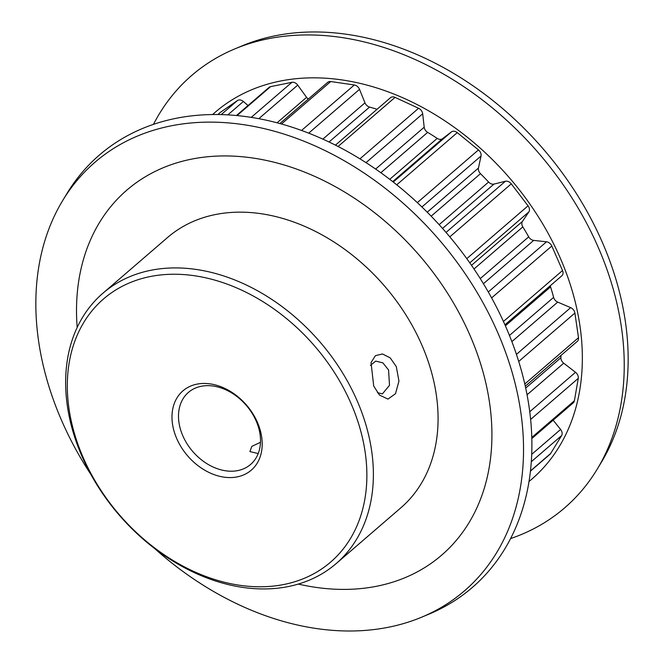 <?xml version="1.0" encoding="UTF-8"?>
<svg xmlns="http://www.w3.org/2000/svg" width="664" height="664" viewBox="0 0 664 664"><rect width="100%" height="100%" fill="white"/><g stroke="black" fill="none" stroke-linecap="round" stroke-linejoin="round"><path stroke-width="1" d="M396.292 366.586L398.956 381.094L395.478 393.719L387.959 399.097L379.434 395.038L373.707 386.025L371.035 362.561L375.426 355.672L382.489 353.962L390.216 357.879L396.292 366.586M377.451 392.656L382.406 393.893L389.511 385.327L388.556 369.997L382.879 362.843L375.733 361.108L370.412 365.399M531.673 454.392L560.599 429.459A5.71 4.241 49.2 0 1 561.619 431.135A5.71 4.241 49.2 0 1 561.595 435.601L531.266 461.737M393.254 182.036L451.429 131.895A5.71 4.241 49.2 0 1 452.798 131.281A5.71 4.241 49.2 0 1 457.264 132.642L396.748 184.808M446.05 232.425L505.42 181.247A5.71 4.241 49.2 0 1 505.578 181.214A5.71 4.241 49.2 0 1 511.28 183.853L449.81 236.849M83.274 457.77A173.777 129.048 -130.8 0 0 284.325 584.403A173.777 129.048 -130.8 0 0 350.916 403.255A173.777 129.048 -130.8 0 0 149.865 276.622A173.777 129.048 -130.8 0 0 83.274 457.77M356.991 400.433A178.541 132.584 49.2 0 1 336.075 563.67A178.541 132.584 49.2 0 1 82.029 456.434A178.541 132.584 49.2 0 1 102.945 293.197A178.541 132.584 49.2 0 1 356.991 400.433M176.79 438.721A52.34 38.869 49.2 0 1 196.843 384.166A52.34 38.869 49.2 0 1 257.4 422.304A52.34 38.869 49.2 0 1 237.347 476.868A52.34 38.869 49.2 0 1 176.79 438.721M256.155 420.968A47.584 35.333 -130.8 0 0 188.443 392.391A47.584 35.333 -130.8 0 0 182.866 435.899A47.584 35.333 -130.8 0 0 250.577 464.476A47.584 35.333 -130.8 0 0 256.155 420.968M258.205 453.578L249.905 451.57L251.863 446.366L260.487 442.29M336.075 563.67L400.765 507.902A178.541 132.584 -130.8 0 0 421.69 344.666A178.541 132.584 -130.8 0 0 167.635 237.438L102.945 293.197M153.467 124.342A285.512 212.015 49.2 0 1 234.873 48.879L242.302 45.774A282.939 210.106 49.2 0 1 602.19 241.995A282.939 210.106 49.2 0 1 601.352 462.318L597.185 469.207A285.512 212.015 49.2 0 1 510.533 538.595M234.873 48.879A285.512 212.015 49.2 0 1 598.032 246.883A285.512 212.015 49.2 0 1 597.185 469.207M212.638 114.523A242.302 179.936 49.2 0 1 560.101 257.682A242.302 179.936 49.2 0 1 528.976 481.516M90.96 474.569A282.939 210.106 49.2 0 1 61.81 420.943A282.939 210.106 49.2 0 1 62.648 200.619L66.815 193.73A285.512 212.015 49.2 0 1 286.765 125.537A285.512 212.015 49.2 0 1 505.677 326.497A285.512 212.015 49.2 0 1 429.127 614.067L421.698 617.171A282.939 210.106 49.2 0 1 154.919 548.779M62.648 200.619A282.939 210.106 49.2 0 1 280.615 133.041A282.939 210.106 49.2 0 1 497.552 332.191A282.939 210.106 49.2 0 1 421.698 617.171M77.182 327.476A240.999 178.965 49.2 0 1 228.225 155.965A240.999 178.965 49.2 0 1 469.788 334.872A240.999 178.965 49.2 0 1 298.368 584.088M301.556 130.451L354.31 84.984A5.71 4.241 49.2 0 1 359.523 89.35L364.968 102.837A5.71 4.241 -130.8 0 0 369.549 107.07A217.56 161.559 49.2 0 1 377.044 109.294M359.946 158.82L418.594 108.282A5.71 4.241 49.2 0 1 422.677 113.785L424.196 127.197A5.71 4.241 -130.8 0 0 427.666 132.368A217.56 161.559 49.2 0 1 437.219 138.394A5.71 4.241 -130.8 0 0 442.473 138.71L392.706 181.604M550.315 285.703A5.71 4.241 -130.8 0 0 550.564 286.865A217.56 161.559 49.2 0 1 553.618 297.372A5.71 4.241 -130.8 0 0 557.719 302.112L570.658 307.639A5.71 4.241 49.2 0 1 574.899 313.043L518.708 361.473M466.784 258.645L528.054 205.832A5.71 4.241 49.2 0 1 528.851 211.932L522.46 221.403A5.71 4.241 -130.8 0 0 522.825 226.897A217.56 161.559 49.2 0 1 528.702 236.832A5.71 4.241 -130.8 0 0 533.682 240.393L483.425 283.719M417.324 202.62L478.462 149.923A5.71 4.241 49.2 0 1 481.026 156.023L478.462 168.05A5.71 4.241 -130.8 0 0 480.479 173.661A217.56 161.559 49.2 0 1 488.596 182.052A5.71 4.241 -130.8 0 0 493.974 184.086L442.539 228.424M560.964 355.439A217.56 161.559 49.2 0 1 560.906 357.747A5.71 4.241 -130.8 0 0 563.719 363.2L527.033 394.814M217.85 114.523L220.265 112.44A5.71 4.241 49.2 0 1 220.531 112.233L217.875 114.523M221.187 114.59L237.496 100.53L220.531 112.233M237.496 100.53A5.71 4.241 49.2 0 1 243.364 101.492L248.046 105.518M236.45 115.511L269.069 87.391A5.71 4.241 49.2 0 1 270.588 86.652L237.048 115.569M251.241 117.362L291.911 82.311L270.588 86.652M291.911 82.311A5.71 4.241 49.2 0 1 297.738 85.116L306.577 97.351A5.71 4.241 -130.8 0 0 308.295 99.06M279.884 123.545L327.742 82.303A5.71 4.241 49.2 0 1 330.73 81.539L281.478 123.994M354.31 84.984L330.73 81.539M335.461 145.134L390.523 97.674A5.71 4.241 49.2 0 1 395.047 97.384L338.092 146.478M418.594 108.282L395.047 97.384M451.429 131.895L442.473 138.71M478.462 149.923L457.264 132.642M505.42 181.247L493.974 184.086M528.054 205.832L511.28 183.853M488.297 291.977L546.505 241.804L533.682 240.393M546.505 241.804A5.71 4.241 49.2 0 1 551.817 246.02L491.617 297.904M503.436 321.467L562.524 270.53L551.817 246.02M562.524 270.53A5.71 4.241 49.2 0 1 561.86 275.751L504.939 324.812M524.776 384.008L578.493 337.694L574.899 313.043M578.493 337.694A5.71 4.241 49.2 0 1 577.356 341.313L525.265 386.216M529.723 411.771L575.514 372.296L563.719 363.2M575.514 372.296A5.71 4.241 49.2 0 1 578.269 378.364L530.594 419.457M531.756 437.51L574.401 400.749L578.269 378.364M574.401 400.749A5.71 4.241 49.2 0 1 573.273 402.832L531.789 438.589M560.599 429.459L553.129 420.188M530.42 470.95L550.639 453.52L561.595 435.601M550.639 453.52A5.71 4.241 49.2 0 1 549.999 454.284L530.395 471.174M369.549 107.07L329.037 141.988M389.743 179.313L437.219 138.394M427.666 132.368L380.846 172.723M550.564 286.865L505.379 325.817M509.437 335.453L553.618 297.372M480.255 278.589L528.702 236.832M522.825 226.897L474.005 268.986M439.153 224.664L488.596 182.052M480.479 173.661L431.16 216.173M525.68 388.108L560.906 357.747M277.062 122.79L306.577 97.351M297.738 85.116L258.811 118.673M427.251 212.198L478.462 168.05M481.026 156.023L421.922 206.969M243.364 101.492L227.852 114.864M471.506 265.318L522.46 221.403M528.851 211.932L469.78 262.844M516.426 354.385L570.658 307.639M557.719 302.112L511.861 341.636M375.633 169.054L424.196 127.197M422.677 113.785L366.005 162.638M322.87 139.125L364.968 102.837M359.523 89.35L308.702 133.157"/></g></svg>
